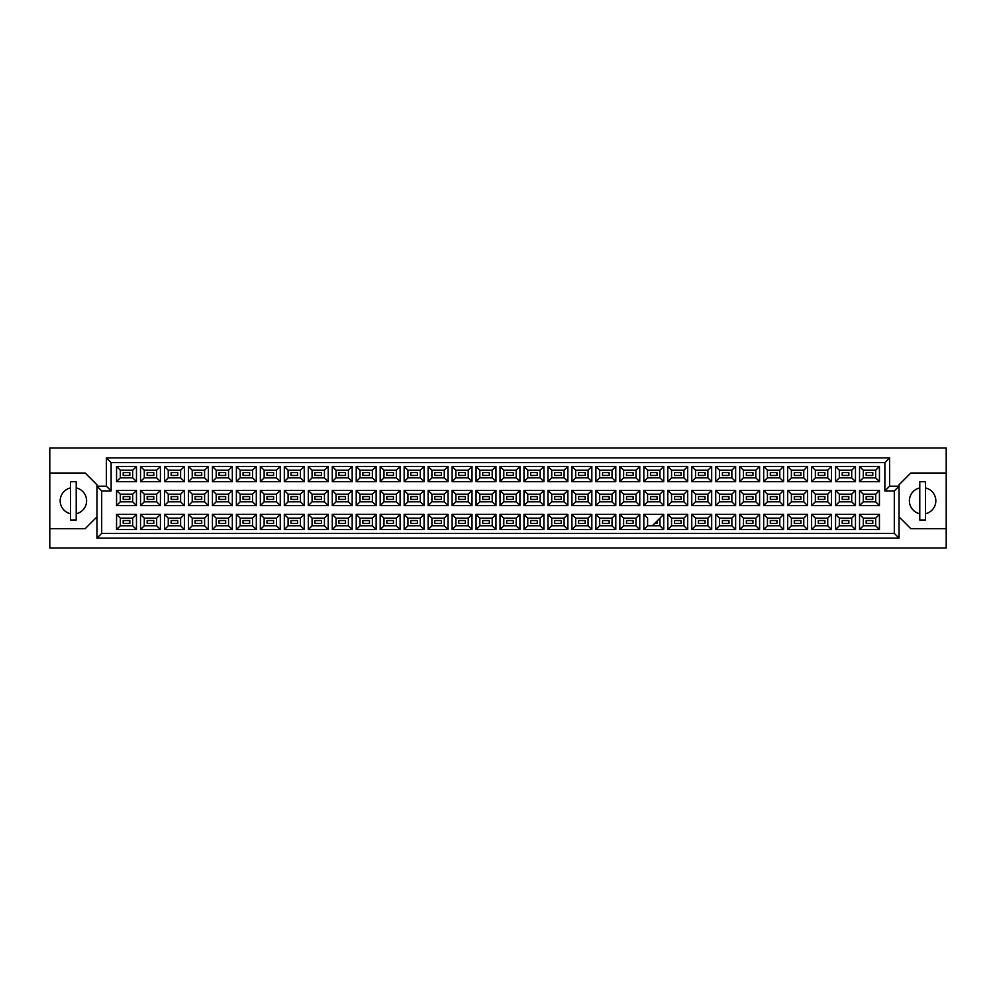 <?xml version="1.0" encoding="UTF-8"?>
<svg xmlns="http://www.w3.org/2000/svg" width="996" height="996" viewBox="0 0 996 996"><rect width="100%" height="100%" fill="white"/><g stroke="black" fill="none" stroke-linecap="round" stroke-linejoin="round"><path stroke-width="1.49" d="M919.781 487.928A13.209 13.209 0 0 0 919.781 513.737M49.8 528.664L49.8 548.012L946.2 548.012L946.2 447.988L49.8 447.988L49.8 528.664L85.183 528.664L96.973 516.874M899.027 516.874L910.817 528.664L946.2 528.664M70.554 487.928A13.209 13.209 0 0 0 70.554 513.737M946.2 473L910.817 473L899.027 484.791L899.027 538.101L96.973 538.101L96.973 484.791L85.183 473L49.8 473M101.692 490.928L96.973 486.21L106.41 486.21L106.41 457.899L889.59 457.899L889.59 486.21L899.027 486.21L894.308 490.928L884.871 490.928L884.871 462.617L111.129 462.617L111.129 490.928L101.692 490.928L101.692 533.383L894.308 533.383L894.308 490.928M76.219 513.737A13.209 13.209 0 0 0 76.219 487.928M925.446 513.737A13.209 13.209 0 0 0 925.446 487.928M872.795 523.386L866.184 523.386L866.184 520.547L872.795 520.547L872.795 523.386L866.184 523.386L866.184 520.547L872.795 520.547L872.795 523.386M872.795 499.419L866.184 499.419L866.184 496.581L872.795 496.581L872.795 499.419M872.795 475.453L866.184 475.453L866.184 472.614L872.795 472.614L872.795 475.453M848.829 523.386L842.218 523.386L842.218 520.547L848.829 520.547L848.829 523.386L842.218 523.386L842.218 520.547L848.829 520.547L848.829 523.386M848.829 499.419L842.218 499.419L842.218 496.581L848.829 496.581L848.829 499.419M848.829 475.453L842.218 475.453L842.218 472.614L848.829 472.614L848.829 475.453M824.85 523.386L818.251 523.386L818.251 520.547L824.85 520.547L824.85 523.386L818.251 523.386L818.251 520.547L824.85 520.547L824.85 523.386M824.85 499.419L818.251 499.419L818.251 496.581L824.85 496.581L824.85 499.419M824.85 475.453L818.251 475.453L818.251 472.614L824.85 472.614L824.85 475.453M800.884 523.386L794.285 523.386L794.285 520.547L800.884 520.547L800.884 523.386L794.285 523.386L794.285 520.547L800.884 520.547L800.884 523.386M800.884 499.419L794.285 499.419L794.285 496.581L800.884 496.581L800.884 499.419M800.884 475.453L794.285 475.453L794.285 472.614L800.884 472.614L800.884 475.453M776.917 523.386L770.319 523.386L770.319 520.547L776.917 520.547L776.917 523.386L770.319 523.386L770.319 520.547L776.917 520.547L776.917 523.386M776.917 499.419L770.319 499.419L770.319 496.581L776.917 496.581L776.917 499.419M776.917 475.453L770.319 475.453L770.319 472.614L776.917 472.614L776.917 475.453M752.951 523.386L746.353 523.386L746.353 520.547L752.951 520.547L752.951 523.386L746.353 523.386L746.353 520.547L752.951 520.547L752.951 523.386M752.951 499.419L746.353 499.419L746.353 496.581L752.951 496.581L752.951 499.419M752.951 475.453L746.353 475.453L746.353 472.614L752.951 472.614L752.951 475.453M728.985 523.386L722.386 523.386L722.386 520.547L728.985 520.547L728.985 523.386L722.386 523.386L722.386 520.547L728.985 520.547L728.985 523.386M728.985 499.419L722.386 499.419L722.386 496.581L728.985 496.581L728.985 499.419M728.985 475.453L722.386 475.453L722.386 472.614L728.985 472.614L728.985 475.453M705.019 523.386L698.42 523.386L698.42 520.547L705.019 520.547L705.019 523.386L698.42 523.386L698.42 520.547L705.019 520.547L705.019 523.386M705.019 499.419L698.42 499.419L698.42 496.581L705.019 496.581L705.019 499.419M705.019 475.453L698.42 475.453L698.42 472.614L705.019 472.614L705.019 475.453M681.052 523.386L674.454 523.386L674.454 520.547L681.052 520.547L681.052 523.386L674.454 523.386L674.454 520.547L681.052 520.547L681.052 523.386M681.052 499.419L674.454 499.419L674.454 496.581L681.052 496.581L681.052 499.419M681.052 475.453L674.454 475.453L674.454 472.614L681.052 472.614L681.052 475.453M657.086 523.386L654.733 523.386L657.086 523.386L657.086 521.02L657.086 523.386M657.086 499.419L650.488 499.419L650.488 496.581L657.086 496.581L657.086 499.419M657.086 475.453L650.488 475.453L650.488 472.614L657.086 472.614L657.086 475.453M633.12 523.386L626.521 523.386L626.521 520.547L633.12 520.547L633.12 523.386L626.521 523.386L626.521 520.547L633.12 520.547L633.12 523.386M633.12 499.419L626.521 499.419L626.521 496.581L633.12 496.581L633.12 499.419M633.12 475.453L626.521 475.453L626.521 472.614L633.12 472.614L633.12 475.453M609.154 523.386L602.543 523.386L602.543 520.547L609.154 520.547L609.154 523.386L602.543 523.386L602.543 520.547L609.154 520.547L609.154 523.386M609.154 499.419L602.543 499.419L602.543 496.581L609.154 496.581L609.154 499.419M609.154 475.453L602.543 475.453L602.543 472.614L609.154 472.614L609.154 475.453M585.187 523.386L578.576 523.386L578.576 520.547L585.187 520.547L585.187 523.386L578.576 523.386L578.576 520.547L585.187 520.547L585.187 523.386M585.187 499.419L578.576 499.419L578.576 496.581L585.187 496.581L585.187 499.419M585.187 475.453L578.576 475.453L578.576 472.614L585.187 472.614L585.187 475.453M561.221 523.386L554.61 523.386L554.61 520.547L561.221 520.547L561.221 523.386L554.61 523.386L554.61 520.547L561.221 520.547L561.221 523.386M561.221 499.419L554.61 499.419L554.61 496.581L561.221 496.581L561.221 499.419M561.221 475.453L554.61 475.453L554.61 472.614L561.221 472.614L561.221 475.453M537.255 523.386L530.644 523.386L530.644 520.547L537.255 520.547L537.255 523.386L530.644 523.386L530.644 520.547L537.255 520.547L537.255 523.386M537.255 499.419L530.644 499.419L530.644 496.581L537.255 496.581L537.255 499.419M537.255 475.453L530.644 475.453L530.644 472.614L537.255 472.614L537.255 475.453M513.289 523.386L506.678 523.386L506.678 520.547L513.289 520.547L513.289 523.386L506.678 523.386L506.678 520.547L513.289 520.547L513.289 523.386M513.289 499.419L506.678 499.419L506.678 496.581L513.289 496.581L513.289 499.419M513.289 475.453L506.678 475.453L506.678 472.614L513.289 472.614L513.289 475.453M489.322 523.386L482.711 523.386L482.711 520.547L489.322 520.547L489.322 523.386L482.711 523.386L482.711 520.547L489.322 520.547L489.322 523.386M489.322 499.419L482.711 499.419L482.711 496.581L489.322 496.581L489.322 499.419M489.322 475.453L482.711 475.453L482.711 472.614L489.322 472.614L489.322 475.453M465.356 523.386L458.745 523.386L458.745 520.547L465.356 520.547L465.356 523.386L458.745 523.386L458.745 520.547L465.356 520.547L465.356 523.386M465.356 499.419L458.745 499.419L458.745 496.581L465.356 496.581L465.356 499.419M465.356 475.453L458.745 475.453L458.745 472.614L465.356 472.614L465.356 475.453M441.39 523.386L434.779 523.386L434.779 520.547L441.39 520.547L441.39 523.386L434.779 523.386L434.779 520.547L441.39 520.547L441.39 523.386M441.39 499.419L434.779 499.419L434.779 496.581L441.39 496.581L441.39 499.419M441.39 475.453L434.779 475.453L434.779 472.614L441.39 472.614L441.39 475.453M417.424 523.386L410.813 523.386L410.813 520.547L417.424 520.547L417.424 523.386L410.813 523.386L410.813 520.547L417.424 520.547L417.424 523.386M417.424 499.419L410.813 499.419L410.813 496.581L417.424 496.581L417.424 499.419M417.424 475.453L410.813 475.453L410.813 472.614L417.424 472.614L417.424 475.453M393.457 523.386L386.846 523.386L386.846 520.547L393.457 520.547L393.457 523.386L386.846 523.386L386.846 520.547L393.457 520.547L393.457 523.386M393.457 499.419L386.846 499.419L386.846 496.581L393.457 496.581L393.457 499.419M393.457 475.453L386.846 475.453L386.846 472.614L393.457 472.614L393.457 475.453M369.479 523.386L362.88 523.386L362.88 520.547L369.479 520.547L369.479 523.386L362.88 523.386L362.88 520.547L369.479 520.547L369.479 523.386M369.479 499.419L362.88 499.419L362.88 496.581L369.479 496.581L369.479 499.419M369.479 475.453L362.88 475.453L362.88 472.614L369.479 472.614L369.479 475.453M345.512 523.386L338.914 523.386L338.914 520.547L345.512 520.547L345.512 523.386L338.914 523.386L338.914 520.547L345.512 520.547L345.512 523.386M345.512 499.419L338.914 499.419L338.914 496.581L345.512 496.581L345.512 499.419M345.512 475.453L338.914 475.453L338.914 472.614L345.512 472.614L345.512 475.453M321.546 523.386L314.948 523.386L314.948 520.547L321.546 520.547L321.546 523.386L314.948 523.386L314.948 520.547L321.546 520.547L321.546 523.386M321.546 499.419L314.948 499.419L314.948 496.581L321.546 496.581L321.546 499.419M321.546 475.453L314.948 475.453L314.948 472.614L321.546 472.614L321.546 475.453M297.58 523.386L290.981 523.386L290.981 520.547L297.58 520.547L297.58 523.386L290.981 523.386L290.981 520.547L297.58 520.547L297.58 523.386M297.58 499.419L290.981 499.419L290.981 496.581L297.58 496.581L297.58 499.419M297.58 475.453L290.981 475.453L290.981 472.614L297.58 472.614L297.58 475.453M273.614 523.386L267.015 523.386L267.015 520.547L273.614 520.547L273.614 523.386L267.015 523.386L267.015 520.547L273.614 520.547L273.614 523.386M273.614 499.419L267.015 499.419L267.015 496.581L273.614 496.581L273.614 499.419M273.614 475.453L267.015 475.453L267.015 472.614L273.614 472.614L273.614 475.453M249.647 523.386L243.049 523.386L243.049 520.547L249.647 520.547L249.647 523.386L243.049 523.386L243.049 520.547L249.647 520.547L249.647 523.386M249.647 499.419L243.049 499.419L243.049 496.581L249.647 496.581L249.647 499.419M249.647 475.453L243.049 475.453L243.049 472.614L249.647 472.614L249.647 475.453M225.681 523.386L219.083 523.386L219.083 520.547L225.681 520.547L225.681 523.386L219.083 523.386L219.083 520.547L225.681 520.547L225.681 523.386M225.681 499.419L219.083 499.419L219.083 496.581L225.681 496.581L225.681 499.419M225.681 475.453L219.083 475.453L219.083 472.614L225.681 472.614L225.681 475.453M201.715 523.386L195.116 523.386L195.116 520.547L201.715 520.547L201.715 523.386L195.116 523.386L195.116 520.547L201.715 520.547L201.715 523.386M201.715 499.419L195.116 499.419L195.116 496.581L201.715 496.581L201.715 499.419M201.715 475.453L195.116 475.453L195.116 472.614L201.715 472.614L201.715 475.453M177.749 523.386L171.15 523.386L171.15 520.547L177.749 520.547L177.749 523.386L171.15 523.386L171.15 520.547L177.749 520.547L177.749 523.386M177.749 499.419L171.15 499.419L171.15 496.581L177.749 496.581L177.749 499.419M177.749 475.453L171.15 475.453L171.15 472.614L177.749 472.614L177.749 475.453M153.782 523.386L147.171 523.386L147.171 520.547L153.782 520.547L153.782 523.386L147.171 523.386L147.171 520.547L153.782 520.547L153.782 523.386M153.782 499.419L147.171 499.419L147.171 496.581L153.782 496.581L153.782 499.419M153.782 475.453L147.171 475.453L147.171 472.614L153.782 472.614L153.782 475.453M129.816 523.386L123.205 523.386L123.205 520.547L129.816 520.547L129.816 523.386L123.205 523.386L123.205 520.547L129.816 520.547L129.816 523.386M129.816 499.419L123.205 499.419L123.205 496.581L129.816 496.581L129.816 499.419M129.816 475.453L123.205 475.453L123.205 472.614L129.816 472.614L129.816 475.453M120.329 470.212L120.329 477.856L132.692 477.856L132.692 470.212L120.329 470.212L116.557 466.439L136.464 466.439L136.464 481.628L132.692 477.856M132.692 470.212L136.464 466.439M879.443 529.561L859.536 529.561L859.536 514.372L879.443 514.372L879.443 529.561L875.671 525.788L875.671 518.144L863.308 518.144L863.308 525.788L875.671 525.788M879.443 505.595L859.536 505.595L859.536 490.406L879.443 490.406L879.443 505.595L875.671 501.822L875.671 494.178L863.308 494.178L863.308 501.822L875.671 501.822M879.443 481.628L859.536 481.628L859.536 466.439L879.443 466.439L879.443 481.628L875.671 477.856L875.671 470.212L863.308 470.212L863.308 477.856L875.671 477.856M855.477 529.561L835.569 529.561L835.569 514.372L855.477 514.372L855.477 529.561L851.705 525.788L851.705 518.144L839.342 518.144L839.342 525.788L851.705 525.788M855.477 505.595L835.569 505.595L835.569 490.406L855.477 490.406L855.477 505.595L851.705 501.822L851.705 494.178L839.342 494.178L839.342 501.822L851.705 501.822M855.477 481.628L835.569 481.628L835.569 466.439L855.477 466.439L855.477 481.628L851.705 477.856L851.705 470.212L839.342 470.212L839.342 477.856L851.705 477.856M831.511 529.561L811.603 529.561L811.603 514.372L831.511 514.372L831.511 529.561L827.738 525.788L827.738 518.144L815.375 518.144L815.375 525.788L827.738 525.788M831.511 505.595L811.603 505.595L811.603 490.406L831.511 490.406L831.511 505.595L827.738 501.822L827.738 494.178L815.375 494.178L815.375 501.822L827.738 501.822M831.511 481.628L811.603 481.628L811.603 466.439L831.511 466.439L831.511 481.628L827.738 477.856L827.738 470.212L815.375 470.212L815.375 477.856L827.738 477.856M807.544 529.561L787.637 529.561L787.637 514.372L807.544 514.372L807.544 529.561L803.772 525.788L803.772 518.144L791.409 518.144L791.409 525.788L803.772 525.788M807.544 505.595L787.637 505.595L787.637 490.406L807.544 490.406L807.544 505.595L803.772 501.822L803.772 494.178L791.409 494.178L791.409 501.822L803.772 501.822M807.544 481.628L787.637 481.628L787.637 466.439L807.544 466.439L807.544 481.628L803.772 477.856L803.772 470.212L791.409 470.212L791.409 477.856L803.772 477.856M783.578 529.561L763.671 529.561L763.671 514.372L783.578 514.372L783.578 529.561L779.806 525.788L779.806 518.144L767.443 518.144L767.443 525.788L779.806 525.788M783.578 505.595L763.671 505.595L763.671 490.406L783.578 490.406L783.578 505.595L779.806 501.822L779.806 494.178L767.443 494.178L767.443 501.822L779.806 501.822M783.578 481.628L763.671 481.628L763.671 466.439L783.578 466.439L783.578 481.628L779.806 477.856L779.806 470.212L767.443 470.212L767.443 477.856L779.806 477.856M759.612 529.561L739.692 529.561L739.692 514.372L759.612 514.372L759.612 529.561L755.827 525.788L755.827 518.144L743.477 518.144L743.477 525.788L755.827 525.788M759.612 505.595L739.692 505.595L739.692 490.406L759.612 490.406L759.612 505.595L755.827 501.822L755.827 494.178L743.477 494.178L743.477 501.822L755.827 501.822M759.612 481.628L739.692 481.628L739.692 466.439L759.612 466.439L759.612 481.628L755.827 477.856L755.827 470.212L743.477 470.212L743.477 477.856L755.827 477.856M735.646 529.561L715.726 529.561L715.726 514.372L735.646 514.372L735.646 529.561L731.861 525.788L731.861 518.144L719.51 518.144L719.51 525.788L731.861 525.788M735.646 505.595L715.726 505.595L715.726 490.406L735.646 490.406L735.646 505.595L731.861 501.822L731.861 494.178L719.51 494.178L719.51 501.822L731.861 501.822M735.646 481.628L715.726 481.628L715.726 466.439L735.646 466.439L735.646 481.628L731.861 477.856L731.861 470.212L719.51 470.212L719.51 477.856L731.861 477.856M711.679 529.561L691.759 529.561L691.759 514.372L711.679 514.372L711.679 529.561L707.895 525.788L707.895 518.144L695.544 518.144L695.544 525.788L707.895 525.788M711.679 505.595L691.759 505.595L691.759 490.406L711.679 490.406L711.679 505.595L707.895 501.822L707.895 494.178L695.544 494.178L695.544 501.822L707.895 501.822M711.679 481.628L691.759 481.628L691.759 466.439L711.679 466.439L711.679 481.628L707.895 477.856L707.895 470.212L695.544 470.212L695.544 477.856L707.895 477.856M687.701 529.561L667.793 529.561L667.793 514.372L687.701 514.372L687.701 529.561L683.928 525.788L683.928 518.144L671.565 518.144L671.565 525.788L683.928 525.788M687.701 505.595L667.793 505.595L667.793 490.406L687.701 490.406L687.701 505.595L683.928 501.822L683.928 494.178L671.565 494.178L671.565 501.822L683.928 501.822M687.701 481.628L667.793 481.628L667.793 466.439L687.701 466.439L687.701 481.628L683.928 477.856L683.928 470.212L671.565 470.212L671.565 477.856L683.928 477.856M663.734 529.561L643.827 529.561L643.827 514.372L663.734 514.372L663.734 529.561L659.962 525.788L659.962 518.144M663.734 505.595L643.827 505.595L643.827 490.406L663.734 490.406L663.734 505.595L659.962 501.822L659.962 494.178L647.599 494.178L647.599 501.822L659.962 501.822M663.734 481.628L643.827 481.628L643.827 466.439L663.734 466.439L663.734 481.628L659.962 477.856L659.962 470.212L647.599 470.212L647.599 477.856L659.962 477.856M639.768 529.561L619.861 529.561L619.861 514.372L639.768 514.372L639.768 529.561L635.996 525.788L635.996 518.144L623.633 518.144L623.633 525.788L635.996 525.788M639.768 505.595L619.861 505.595L619.861 490.406L639.768 490.406L639.768 505.595L635.996 501.822L635.996 494.178L623.633 494.178L623.633 501.822L635.996 501.822M639.768 481.628L619.861 481.628L619.861 466.439L639.768 466.439L639.768 481.628L635.996 477.856L635.996 470.212L623.633 470.212L623.633 477.856L635.996 477.856M615.802 529.561L595.894 529.561L595.894 514.372L615.802 514.372L615.802 529.561L612.03 525.788L612.03 518.144L599.667 518.144L599.667 525.788L612.03 525.788M615.802 505.595L595.894 505.595L595.894 490.406L615.802 490.406L615.802 505.595L612.03 501.822L612.03 494.178L599.667 494.178L599.667 501.822L612.03 501.822M615.802 481.628L595.894 481.628L595.894 466.439L615.802 466.439L615.802 481.628L612.03 477.856L612.03 470.212L599.667 470.212L599.667 477.856L612.03 477.856M591.836 529.561L571.928 529.561L571.928 514.372L591.836 514.372L591.836 529.561L588.063 525.788L588.063 518.144L575.7 518.144L575.7 525.788L588.063 525.788M591.836 505.595L571.928 505.595L571.928 490.406L591.836 490.406L591.836 505.595L588.063 501.822L588.063 494.178L575.7 494.178L575.7 501.822L588.063 501.822M591.836 481.628L571.928 481.628L571.928 466.439L591.836 466.439L591.836 481.628L588.063 477.856L588.063 470.212L575.7 470.212L575.7 477.856L588.063 477.856M567.869 529.561L547.962 529.561L547.962 514.372L567.869 514.372L567.869 529.561L564.097 525.788L564.097 518.144L551.734 518.144L551.734 525.788L564.097 525.788M567.869 505.595L547.962 505.595L547.962 490.406L567.869 490.406L567.869 505.595L564.097 501.822L564.097 494.178L551.734 494.178L551.734 501.822L564.097 501.822M567.869 481.628L547.962 481.628L547.962 466.439L567.869 466.439L567.869 481.628L564.097 477.856L564.097 470.212L551.734 470.212L551.734 477.856L564.097 477.856M543.903 529.561L523.996 529.561L523.996 514.372L543.903 514.372L543.903 529.561L540.131 525.788L540.131 518.144L527.768 518.144L527.768 525.788L540.131 525.788M543.903 505.595L523.996 505.595L523.996 490.406L543.903 490.406L543.903 505.595L540.131 501.822L540.131 494.178L527.768 494.178L527.768 501.822L540.131 501.822M543.903 481.628L523.996 481.628L523.996 466.439L543.903 466.439L543.903 481.628L540.131 477.856L540.131 470.212L527.768 470.212L527.768 477.856L540.131 477.856M519.937 529.561L500.029 529.561L500.029 514.372L519.937 514.372L519.937 529.561L516.165 525.788L516.165 518.144L503.802 518.144L503.802 525.788L516.165 525.788M519.937 505.595L500.029 505.595L500.029 490.406L519.937 490.406L519.937 505.595L516.165 501.822L516.165 494.178L503.802 494.178L503.802 501.822L516.165 501.822M519.937 481.628L500.029 481.628L500.029 466.439L519.937 466.439L519.937 481.628L516.165 477.856L516.165 470.212L503.802 470.212L503.802 477.856L516.165 477.856M495.971 529.561L476.063 529.561L476.063 514.372L495.971 514.372L495.971 529.561L492.198 525.788L492.198 518.144L479.835 518.144L479.835 525.788L492.198 525.788M495.971 505.595L476.063 505.595L476.063 490.406L495.971 490.406L495.971 505.595L492.198 501.822L492.198 494.178L479.835 494.178L479.835 501.822L492.198 501.822M495.971 481.628L476.063 481.628L476.063 466.439L495.971 466.439L495.971 481.628L492.198 477.856L492.198 470.212L479.835 470.212L479.835 477.856L492.198 477.856M472.004 529.561L452.097 529.561L452.097 514.372L472.004 514.372L472.004 529.561L468.232 525.788L468.232 518.144L455.869 518.144L455.869 525.788L468.232 525.788M472.004 505.595L452.097 505.595L452.097 490.406L472.004 490.406L472.004 505.595L468.232 501.822L468.232 494.178L455.869 494.178L455.869 501.822L468.232 501.822M472.004 481.628L452.097 481.628L452.097 466.439L472.004 466.439L472.004 481.628L468.232 477.856L468.232 470.212L455.869 470.212L455.869 477.856L468.232 477.856M448.038 529.561L428.131 529.561L428.131 514.372L448.038 514.372L448.038 529.561L444.266 525.788L444.266 518.144L431.903 518.144L431.903 525.788L444.266 525.788M448.038 505.595L428.131 505.595L428.131 490.406L448.038 490.406L448.038 505.595L444.266 501.822L444.266 494.178L431.903 494.178L431.903 501.822L444.266 501.822M448.038 481.628L428.131 481.628L428.131 466.439L448.038 466.439L448.038 481.628L444.266 477.856L444.266 470.212L431.903 470.212L431.903 477.856L444.266 477.856M424.072 529.561L404.164 529.561L404.164 514.372L424.072 514.372L424.072 529.561L420.3 525.788L420.3 518.144L407.937 518.144L407.937 525.788L420.3 525.788M424.072 505.595L404.164 505.595L404.164 490.406L424.072 490.406L424.072 505.595L420.3 501.822L420.3 494.178L407.937 494.178L407.937 501.822L420.3 501.822M424.072 481.628L404.164 481.628L404.164 466.439L424.072 466.439L424.072 481.628L420.3 477.856L420.3 470.212L407.937 470.212L407.937 477.856L420.3 477.856M400.106 529.561L380.198 529.561L380.198 514.372L400.106 514.372L400.106 529.561L396.333 525.788L396.333 518.144L383.97 518.144L383.97 525.788L396.333 525.788M400.106 505.595L380.198 505.595L380.198 490.406L400.106 490.406L400.106 505.595L396.333 501.822L396.333 494.178L383.97 494.178L383.97 501.822L396.333 501.822M400.106 481.628L380.198 481.628L380.198 466.439L400.106 466.439L400.106 481.628L396.333 477.856L396.333 470.212L383.97 470.212L383.97 477.856L396.333 477.856M376.139 529.561L356.232 529.561L356.232 514.372L376.139 514.372L376.139 529.561L372.367 525.788L372.367 518.144L360.004 518.144L360.004 525.788L372.367 525.788M376.139 505.595L356.232 505.595L356.232 490.406L376.139 490.406L376.139 505.595L372.367 501.822L372.367 494.178L360.004 494.178L360.004 501.822L372.367 501.822M376.139 481.628L356.232 481.628L356.232 466.439L376.139 466.439L376.139 481.628L372.367 477.856L372.367 470.212L360.004 470.212L360.004 477.856L372.367 477.856M352.173 529.561L332.266 529.561L332.266 514.372L352.173 514.372L352.173 529.561L348.401 525.788L348.401 518.144L336.038 518.144L336.038 525.788L348.401 525.788M352.173 505.595L332.266 505.595L332.266 490.406L352.173 490.406L352.173 505.595L348.401 501.822L348.401 494.178L336.038 494.178L336.038 501.822L348.401 501.822M352.173 481.628L332.266 481.628L332.266 466.439L352.173 466.439L352.173 481.628L348.401 477.856L348.401 470.212L336.038 470.212L336.038 477.856L348.401 477.856M328.207 529.561L308.299 529.561L308.299 514.372L328.207 514.372L328.207 529.561L324.435 525.788L324.435 518.144L312.072 518.144L312.072 525.788L324.435 525.788M328.207 505.595L308.299 505.595L308.299 490.406L328.207 490.406L328.207 505.595L324.435 501.822L324.435 494.178L312.072 494.178L312.072 501.822L324.435 501.822M328.207 481.628L308.299 481.628L308.299 466.439L328.207 466.439L328.207 481.628L324.435 477.856L324.435 470.212L312.072 470.212L312.072 477.856L324.435 477.856M304.241 529.561L284.321 529.561L284.321 514.372L304.241 514.372L304.241 529.561L300.456 525.788L300.456 518.144L288.105 518.144L288.105 525.788L300.456 525.788M304.241 505.595L284.321 505.595L284.321 490.406L304.241 490.406L304.241 505.595L300.456 501.822L300.456 494.178L288.105 494.178L288.105 501.822L300.456 501.822M304.241 481.628L284.321 481.628L284.321 466.439L304.241 466.439L304.241 481.628L300.456 477.856L300.456 470.212L288.105 470.212L288.105 477.856L300.456 477.856M280.274 529.561L260.354 529.561L260.354 514.372L280.274 514.372L280.274 529.561L276.49 525.788L276.49 518.144L264.139 518.144L264.139 525.788L276.49 525.788M280.274 505.595L260.354 505.595L260.354 490.406L280.274 490.406L280.274 505.595L276.49 501.822L276.49 494.178L264.139 494.178L264.139 501.822L276.49 501.822M280.274 481.628L260.354 481.628L260.354 466.439L280.274 466.439L280.274 481.628L276.49 477.856L276.49 470.212L264.139 470.212L264.139 477.856L276.49 477.856M256.308 529.561L236.388 529.561L236.388 514.372L256.308 514.372L256.308 529.561L252.523 525.788L252.523 518.144L240.173 518.144L240.173 525.788L252.523 525.788M256.308 505.595L236.388 505.595L236.388 490.406L256.308 490.406L256.308 505.595L252.523 501.822L252.523 494.178L240.173 494.178L240.173 501.822L252.523 501.822M256.308 481.628L236.388 481.628L236.388 466.439L256.308 466.439L256.308 481.628L252.523 477.856L252.523 470.212L240.173 470.212L240.173 477.856L252.523 477.856M232.329 529.561L212.422 529.561L212.422 514.372L232.329 514.372L232.329 529.561L228.557 525.788L228.557 518.144L216.194 518.144L216.194 525.788L228.557 525.788M232.329 505.595L212.422 505.595L212.422 490.406L232.329 490.406L232.329 505.595L228.557 501.822L228.557 494.178L216.194 494.178L216.194 501.822L228.557 501.822M232.329 481.628L212.422 481.628L212.422 466.439L232.329 466.439L232.329 481.628L228.557 477.856L228.557 470.212L216.194 470.212L216.194 477.856L228.557 477.856M208.363 529.561L188.456 529.561L188.456 514.372L208.363 514.372L208.363 529.561L204.591 525.788L204.591 518.144L192.228 518.144L192.228 525.788L204.591 525.788M208.363 505.595L188.456 505.595L188.456 490.406L208.363 490.406L208.363 505.595L204.591 501.822L204.591 494.178L192.228 494.178L192.228 501.822L204.591 501.822M208.363 481.628L188.456 481.628L188.456 466.439L208.363 466.439L208.363 481.628L204.591 477.856L204.591 470.212L192.228 470.212L192.228 477.856L204.591 477.856M184.397 529.561L164.489 529.561L164.489 514.372L184.397 514.372L184.397 529.561L180.625 525.788L180.625 518.144L168.262 518.144L168.262 525.788L180.625 525.788M184.397 505.595L164.489 505.595L164.489 490.406L184.397 490.406L184.397 505.595L180.625 501.822L180.625 494.178L168.262 494.178L168.262 501.822L180.625 501.822M184.397 481.628L164.489 481.628L164.489 466.439L184.397 466.439L184.397 481.628L180.625 477.856L180.625 470.212L168.262 470.212L168.262 477.856L180.625 477.856M160.431 529.561L140.523 529.561L140.523 514.372L160.431 514.372L160.431 529.561L156.658 525.788L156.658 518.144L144.296 518.144L144.296 525.788L156.658 525.788M160.431 505.595L140.523 505.595L140.523 490.406L160.431 490.406L160.431 505.595L156.658 501.822L156.658 494.178L144.296 494.178L144.296 501.822L156.658 501.822M160.431 481.628L140.523 481.628L140.523 466.439L160.431 466.439L160.431 481.628L156.658 477.856L156.658 470.212L144.296 470.212L144.296 477.856L156.658 477.856M136.464 529.561L116.557 529.561L116.557 514.372L136.464 514.372L136.464 529.561L132.692 525.788L132.692 518.144L120.329 518.144L120.329 525.788L132.692 525.788M136.464 505.595L116.557 505.595L116.557 490.406L136.464 490.406L136.464 505.595L132.692 501.822L132.692 494.178L120.329 494.178L120.329 501.822L132.692 501.822M136.464 481.628L116.557 481.628L116.557 466.439M116.557 481.628L120.329 477.856M643.827 514.372L647.599 518.144L647.599 525.788L659.962 525.788M132.692 494.178L136.464 490.406M120.329 494.178L116.557 490.406M116.557 505.595L120.329 501.822M132.692 518.144L136.464 514.372M120.329 518.144L116.557 514.372M116.557 529.561L120.329 525.788M156.658 470.212L160.431 466.439M144.296 470.212L140.523 466.439M140.523 481.628L144.296 477.856M156.658 494.178L160.431 490.406M144.296 494.178L140.523 490.406M140.523 505.595L144.296 501.822M156.658 518.144L160.431 514.372M144.296 518.144L140.523 514.372M140.523 529.561L144.296 525.788M180.625 470.212L184.397 466.439M168.262 470.212L164.489 466.439M164.489 481.628L168.262 477.856M180.625 494.178L184.397 490.406M168.262 494.178L164.489 490.406M164.489 505.595L168.262 501.822M180.625 518.144L184.397 514.372M168.262 518.144L164.489 514.372M164.489 529.561L168.262 525.788M204.591 470.212L208.363 466.439M192.228 470.212L188.456 466.439M188.456 481.628L192.228 477.856M204.591 494.178L208.363 490.406M192.228 494.178L188.456 490.406M188.456 505.595L192.228 501.822M204.591 518.144L208.363 514.372M192.228 518.144L188.456 514.372M188.456 529.561L192.228 525.788M228.557 470.212L232.329 466.439M216.194 470.212L212.422 466.439M212.422 481.628L216.194 477.856M228.557 494.178L232.329 490.406M216.194 494.178L212.422 490.406M212.422 505.595L216.194 501.822M228.557 518.144L232.329 514.372M216.194 518.144L212.422 514.372M212.422 529.561L216.194 525.788M252.523 470.212L256.308 466.439M240.173 470.212L236.388 466.439M236.388 481.628L240.173 477.856M252.523 494.178L256.308 490.406M240.173 494.178L236.388 490.406M236.388 505.595L240.173 501.822M252.523 518.144L256.308 514.372M240.173 518.144L236.388 514.372M236.388 529.561L240.173 525.788M276.49 470.212L280.274 466.439M264.139 470.212L260.354 466.439M260.354 481.628L264.139 477.856M276.49 494.178L280.274 490.406M264.139 494.178L260.354 490.406M260.354 505.595L264.139 501.822M276.49 518.144L280.274 514.372M264.139 518.144L260.354 514.372M260.354 529.561L264.139 525.788M300.456 470.212L304.241 466.439M288.105 470.212L284.321 466.439M284.321 481.628L288.105 477.856M300.456 494.178L304.241 490.406M288.105 494.178L284.321 490.406M284.321 505.595L288.105 501.822M300.456 518.144L304.241 514.372M288.105 518.144L284.321 514.372M284.321 529.561L288.105 525.788M324.435 470.212L328.207 466.439M312.072 470.212L308.299 466.439M308.299 481.628L312.072 477.856M324.435 494.178L328.207 490.406M312.072 494.178L308.299 490.406M308.299 505.595L312.072 501.822M324.435 518.144L328.207 514.372M312.072 518.144L308.299 514.372M308.299 529.561L312.072 525.788M348.401 470.212L352.173 466.439M336.038 470.212L332.266 466.439M332.266 481.628L336.038 477.856M348.401 494.178L352.173 490.406M336.038 494.178L332.266 490.406M332.266 505.595L336.038 501.822M348.401 518.144L352.173 514.372M336.038 518.144L332.266 514.372M332.266 529.561L336.038 525.788M372.367 470.212L376.139 466.439M360.004 470.212L356.232 466.439M356.232 481.628L360.004 477.856M372.367 494.178L376.139 490.406M360.004 494.178L356.232 490.406M356.232 505.595L360.004 501.822M372.367 518.144L376.139 514.372M360.004 518.144L356.232 514.372M356.232 529.561L360.004 525.788M396.333 470.212L400.106 466.439M383.97 470.212L380.198 466.439M380.198 481.628L383.97 477.856M396.333 494.178L400.106 490.406M383.97 494.178L380.198 490.406M380.198 505.595L383.97 501.822M396.333 518.144L400.106 514.372M383.97 518.144L380.198 514.372M380.198 529.561L383.97 525.788M420.3 470.212L424.072 466.439M407.937 470.212L404.164 466.439M404.164 481.628L407.937 477.856M420.3 494.178L424.072 490.406M407.937 494.178L404.164 490.406M404.164 505.595L407.937 501.822M420.3 518.144L424.072 514.372M407.937 518.144L404.164 514.372M404.164 529.561L407.937 525.788M444.266 470.212L448.038 466.439M431.903 470.212L428.131 466.439M428.131 481.628L431.903 477.856M444.266 494.178L448.038 490.406M431.903 494.178L428.131 490.406M428.131 505.595L431.903 501.822M444.266 518.144L448.038 514.372M431.903 518.144L428.131 514.372M428.131 529.561L431.903 525.788M468.232 470.212L472.004 466.439M455.869 470.212L452.097 466.439M452.097 481.628L455.869 477.856M468.232 494.178L472.004 490.406M455.869 494.178L452.097 490.406M452.097 505.595L455.869 501.822M468.232 518.144L472.004 514.372M455.869 518.144L452.097 514.372M452.097 529.561L455.869 525.788M492.198 470.212L495.971 466.439M479.835 470.212L476.063 466.439M476.063 481.628L479.835 477.856M492.198 494.178L495.971 490.406M479.835 494.178L476.063 490.406M476.063 505.595L479.835 501.822M492.198 518.144L495.971 514.372M479.835 518.144L476.063 514.372M476.063 529.561L479.835 525.788M516.165 470.212L519.937 466.439M503.802 470.212L500.029 466.439M500.029 481.628L503.802 477.856M516.165 494.178L519.937 490.406M503.802 494.178L500.029 490.406M500.029 505.595L503.802 501.822M500.029 514.372L503.802 518.144L516.165 518.144L519.937 514.372M500.029 529.561L503.802 525.788M540.131 470.212L543.903 466.439M527.768 470.212L523.996 466.439M523.996 481.628L527.768 477.856M540.131 494.178L543.903 490.406M527.768 494.178L523.996 490.406M523.996 505.595L527.768 501.822M523.996 514.372L527.768 518.144L540.131 518.144L543.903 514.372M523.996 529.561L527.768 525.788M564.097 470.212L567.869 466.439M551.734 470.212L547.962 466.439M547.962 481.628L551.734 477.856M564.097 494.178L567.869 490.406M551.734 494.178L547.962 490.406M547.962 505.595L551.734 501.822M547.962 514.372L551.734 518.144L564.097 518.144L567.869 514.372M547.962 529.561L551.734 525.788M588.063 470.212L591.836 466.439M575.7 470.212L571.928 466.439M571.928 481.628L575.7 477.856M588.063 494.178L591.836 490.406M575.7 494.178L571.928 490.406M571.928 505.595L575.7 501.822M571.928 514.372L575.7 518.144L588.063 518.144L591.836 514.372M571.928 529.561L575.7 525.788M612.03 470.212L615.802 466.439M599.667 470.212L595.894 466.439M595.894 481.628L599.667 477.856M612.03 494.178L615.802 490.406M599.667 494.178L595.894 490.406M595.894 505.595L599.667 501.822M595.894 514.372L599.667 518.144L612.03 518.144L615.802 514.372M595.894 529.561L599.667 525.788M635.996 470.212L639.768 466.439M623.633 470.212L619.861 466.439M619.861 481.628L623.633 477.856M635.996 494.178L639.768 490.406M623.633 494.178L619.861 490.406M619.861 505.595L623.633 501.822M619.861 514.372L623.633 518.144L635.996 518.144L639.768 514.372M619.861 529.561L623.633 525.788M659.962 470.212L663.734 466.439M647.599 470.212L643.827 466.439M643.827 481.628L647.599 477.856M659.962 494.178L663.734 490.406M647.599 494.178L643.827 490.406M643.827 505.595L647.599 501.822M652.318 525.788L663.734 514.372M643.827 529.561L647.599 525.788M683.928 470.212L687.701 466.439M671.565 470.212L667.793 466.439M667.793 481.628L671.565 477.856M683.928 494.178L687.701 490.406M671.565 494.178L667.793 490.406M667.793 505.595L671.565 501.822M683.928 518.144L687.701 514.372M671.565 518.144L667.793 514.372M667.793 529.561L671.565 525.788M707.895 470.212L711.679 466.439M695.544 470.212L691.759 466.439M691.759 481.628L695.544 477.856M707.895 494.178L711.679 490.406M695.544 494.178L691.759 490.406M691.759 505.595L695.544 501.822M707.895 518.144L711.679 514.372M695.544 518.144L691.759 514.372M691.759 529.561L695.544 525.788M731.861 470.212L735.646 466.439M719.51 470.212L715.726 466.439M715.726 481.628L719.51 477.856M731.861 494.178L735.646 490.406M719.51 494.178L715.726 490.406M715.726 505.595L719.51 501.822M731.861 518.144L735.646 514.372M719.51 518.144L715.726 514.372M715.726 529.561L719.51 525.788M755.827 470.212L759.612 466.439M743.477 470.212L739.692 466.439M739.692 481.628L743.477 477.856M755.827 494.178L759.612 490.406M743.477 494.178L739.692 490.406M739.692 505.595L743.477 501.822M755.827 518.144L759.612 514.372M743.477 518.144L739.692 514.372M739.692 529.561L743.477 525.788M779.806 470.212L783.578 466.439M767.443 470.212L763.671 466.439M763.671 481.628L767.443 477.856M779.806 494.178L783.578 490.406M767.443 494.178L763.671 490.406M763.671 505.595L767.443 501.822M779.806 518.144L783.578 514.372M767.443 518.144L763.671 514.372M763.671 529.561L767.443 525.788M803.772 470.212L807.544 466.439M791.409 470.212L787.637 466.439M787.637 481.628L791.409 477.856M803.772 494.178L807.544 490.406M791.409 494.178L787.637 490.406M787.637 505.595L791.409 501.822M803.772 518.144L807.544 514.372M791.409 518.144L787.637 514.372M787.637 529.561L791.409 525.788M827.738 470.212L831.511 466.439M815.375 470.212L811.603 466.439M811.603 481.628L815.375 477.856M827.738 494.178L831.511 490.406M815.375 494.178L811.603 490.406M811.603 505.595L815.375 501.822M827.738 518.144L831.511 514.372M815.375 518.144L811.603 514.372M811.603 529.561L815.375 525.788M851.705 470.212L855.477 466.439M839.342 470.212L835.569 466.439M835.569 481.628L839.342 477.856M851.705 494.178L855.477 490.406M839.342 494.178L835.569 490.406M835.569 505.595L839.342 501.822M851.705 518.144L855.477 514.372M839.342 518.144L835.569 514.372M835.569 529.561L839.342 525.788M875.671 470.212L879.443 466.439M863.308 470.212L859.536 466.439M859.536 481.628L863.308 477.856M875.671 494.178L879.443 490.406M863.308 494.178L859.536 490.406M859.536 505.595L863.308 501.822M875.671 518.144L879.443 514.372M863.308 518.144L859.536 514.372M859.536 529.561L863.308 525.788M106.41 457.899L111.129 462.617M111.129 490.928L106.41 486.21M889.59 457.899L884.871 462.617M101.692 533.383L96.973 538.101M889.59 486.21L884.871 490.928M894.308 533.383L899.027 538.101M76.219 481.678L70.554 481.678L70.554 519.987L76.219 519.987L76.219 481.678M925.446 481.678L919.781 481.678L919.781 519.987L925.446 519.987L925.446 481.678"/></g></svg>
